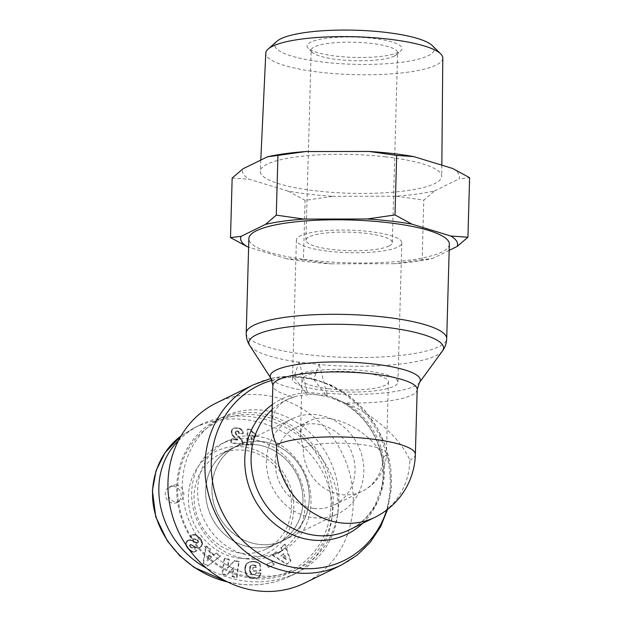 <?xml version="1.0" encoding="UTF-8"?>
<svg xmlns="http://www.w3.org/2000/svg" width="622" height="622" viewBox="0 0 622 622"><rect width="100%" height="100%" fill="white"/><g stroke="black" fill="none" stroke-linecap="round" stroke-linejoin="round"><path stroke-width="0.47" stroke-dasharray="3.11 2.33" d="M306.91 390.919L307.198 392.155L327.156 394.449L326.651 395.903L306.685 393.602L293.778 377.196L303.909 377.927L313.737 379.498L319.102 364.251L308.971 363.528L299.143 361.95L306.91 390.919A75.068 16.055 -178.4 0 1 270.974 378.401M299.143 361.95L293.778 377.196M306.685 393.602L307.198 392.155M327.156 394.449L319.102 364.251M313.737 379.498L326.651 395.903M271.791 423.87C272.273 412.627 277.529 404.448 287.558 399.347L296.546 396.198L313.2 393.975L330.5 397.388L345.435 402.932C373.55 414.229 400.039 437.74 409.882 460.132A72.183 65.318 -116.1 0 1 375.004 517.255M449.348 244.205A100.282 21.451 1.6 0 1 310.775 260.214A100.282 21.451 1.6 0 1 248.862 238.607M415.364 454.464A72.183 15.441 1.6 0 1 409.882 460.132M216.425 402.947A100.282 90.742 -116.1 0 1 342.061 453.01A100.282 90.742 -116.1 0 1 304.764 583.008M325.057 390.585A52.738 11.282 -178.4 0 0 397.924 382.165A52.738 11.282 -178.4 0 0 345.529 369.421A52.738 11.282 -178.4 0 0 292.495 379.226A52.738 11.282 -178.4 0 0 325.057 390.585M328.945 251.296A52.738 11.282 -178.4 0 0 401.82 242.883A52.738 11.282 -178.4 0 0 349.416 230.132A52.738 11.282 -178.4 0 0 296.391 239.936A52.738 11.282 -178.4 0 0 328.945 251.296M328.688 388.797A43.221 9.244 -178.4 0 0 388.423 381.9A43.221 9.244 -178.4 0 0 345.467 371.451A43.221 9.244 -178.4 0 0 302.004 379.49A43.221 9.244 -178.4 0 0 328.688 388.797M383.136 457.046A43.221 9.244 -178.4 0 0 386.417 453.656L386.417 453.656A43.221 9.244 -178.4 0 0 351.757 443.61A43.221 9.244 -178.4 0 0 303.279 447.848A43.221 39.108 63.9 0 0 342.03 494.653A43.221 39.108 63.9 0 0 362.245 491.256A43.221 39.108 63.9 0 0 383.136 457.046C375.377 438.875 349.035 420.425 327.864 418.349C320.719 417.556 314.724 418.326 309.88 420.651C303.878 423.706 300.729 428.605 300.442 435.338L303.279 447.848M313.682 517.722A52.738 47.715 63.9 0 0 338.345 513.57A52.738 47.715 63.9 0 0 357.961 445.212A52.738 47.715 63.9 0 0 291.897 418.886A52.738 47.715 63.9 0 0 267.717 474.205A52.738 47.715 63.9 0 0 313.682 517.722M259.156 544.468A52.738 47.715 63.9 0 0 283.826 540.324A52.738 47.715 63.9 0 0 303.435 471.958A52.738 47.715 63.9 0 0 237.371 445.632A52.738 47.715 63.9 0 0 213.19 500.951A52.738 47.715 63.9 0 0 259.156 544.468M313.939 508.438A43.221 39.108 63.9 0 0 334.162 505.033A43.221 39.108 63.9 0 0 350.233 448.998A43.221 39.108 63.9 0 0 296.08 427.423A43.221 39.108 63.9 0 0 276.261 472.767A43.221 39.108 63.9 0 0 313.939 508.438M255.759 444.644A52.645 47.637 -116.1 0 1 301.647 488.091A52.645 47.637 -116.1 0 1 277.505 543.325A52.645 47.637 -116.1 0 1 211.55 517.038A52.645 47.637 -116.1 0 1 231.127 448.789A52.645 47.637 -116.1 0 1 255.759 444.644M262.033 441.566A52.645 47.637 -116.1 0 1 307.929 485.012A52.645 47.637 -116.1 0 1 283.787 540.246A52.645 47.637 -116.1 0 1 217.832 513.959A52.645 47.637 -116.1 0 1 237.41 445.71A52.645 47.637 -116.1 0 1 262.033 441.566M252.672 578.46A84.724 76.661 -116.1 0 1 178.817 508.547A84.724 76.661 -116.1 0 1 217.661 419.671A84.724 76.661 -116.1 0 1 323.805 461.967A84.724 76.661 -116.1 0 1 292.293 571.797A84.724 76.661 -116.1 0 1 252.672 578.46M252.058 577.099A82.99 75.091 63.9 0 0 321.838 463.188A82.99 75.091 63.9 0 0 189.065 447.887A82.99 75.091 63.9 0 0 252.058 577.099M258.285 575.708A84.724 76.661 -116.1 0 1 184.439 505.795A84.724 76.661 -116.1 0 1 223.282 416.919A84.724 76.661 -116.1 0 1 329.419 459.215A84.724 76.661 -116.1 0 1 297.915 569.037A84.724 76.661 -116.1 0 1 258.285 575.708M255.992 436.123A61.376 55.537 -116.1 0 1 309.499 486.769A61.376 55.537 -116.1 0 1 281.354 551.162A61.376 55.537 -116.1 0 1 252.649 555.99A61.376 55.537 -116.1 0 1 199.141 505.344A61.376 55.537 -116.1 0 1 227.287 440.951A61.376 55.537 -116.1 0 1 255.992 436.123M255.759 444.59A52.707 47.692 63.9 0 0 231.19 448.703A52.707 47.692 63.9 0 0 206.932 503.983A52.707 47.692 63.9 0 0 252.882 547.523A52.707 47.692 63.9 0 0 277.614 543.333A52.707 47.692 63.9 0 0 301.686 488.037A52.707 47.692 63.9 0 0 255.759 444.59M239.548 558.261A57.061 51.626 -116.1 0 1 196.241 469.423A57.061 51.626 -116.1 0 1 287.519 479.943A57.061 51.626 -116.1 0 1 239.548 558.261M232.037 576.633L236.43 577.659L238.576 561.853L234.175 560.826L227.357 568.181L228.538 559.505L224.145 558.478L222.007 574.285L226.361 575.303L233.219 567.886L232.037 576.633L232.698 576.306L233.88 567.559L227.022 574.977L222.668 573.958L224.806 558.152L229.199 559.178L228.017 567.863L234.836 560.5L239.237 561.534L237.091 577.34L232.698 576.306M253.566 561.72L248.808 562.257L246.009 564.395L244.757 568.104L245.332 572.862L247.354 576.252L250.324 578.087L255.681 578.273L258.845 576.959L260.455 573.461L255.844 572.854L254.53 574.642L252.027 574.674L250.479 573.398L249.508 570.405L249.966 566.51L251.552 565.375L253.123 565.258L255.642 566.137L255.829 567.661L252.711 567.839L253.123 571.206L260.338 570.809L259.491 563.905L256.668 562.428L253.566 561.72L256.715 561.876L260.151 563.579L260.999 570.483L253.784 570.879L253.372 567.513L256.489 567.342L256.303 565.81L253.784 564.932L252.213 565.048L250.627 566.183L250.168 570.079L251.14 573.072L252.688 574.355L255.191 574.316L256.505 572.528L261.116 573.134L260.214 575.801L258.184 577.488L253.83 578.133L250.409 577.55L247.517 575.366L245.776 571.797L245.519 567.054L247.097 563.524L250.114 561.736L254.227 561.394M275.663 552.118L272.078 555.221L286.509 564.411L290.334 561.098L284.433 544.53L280.763 547.702L281.875 550.322L277.886 553.774L275.663 552.118L276.323 551.8L278.547 553.448L282.536 550.003L281.424 547.383L285.094 544.203L290.995 560.772L287.17 564.084L272.739 554.894L276.323 551.8M207.367 566.168L219.978 556.325L215.717 553.339L213.789 555.081L209.171 551.838L209.793 549.195L205.641 546.287L202.927 563.066L207.367 566.168L208.028 565.849L203.588 562.739L206.302 545.961L210.454 548.868L209.832 551.52L214.45 554.754L216.378 553.02L220.639 555.998L208.028 565.849M197.034 540.067L197.913 541.606A1.353 1.221 -116.1 0 1 197.057 543.185L191.172 540.51L188.186 540.269L185.924 542.547L185.667 544.211L186.468 546.847L189.959 550.727L193.372 552.173L196.358 550.89L193.162 547.344L191.623 547.912L190.13 547.08L189.422 545.883L189.656 544.934L190.845 544.849L195.425 547.523L197.633 548.114L199.957 547.414L201.404 545.572L201.614 541.91L199.678 538.559L195.627 535.278L192.525 534.998A6.368 5.761 63.9 0 0 191.319 535.418A6.368 5.761 63.9 0 0 190.215 536.148L193.162 539.663L193.862 539.15L197.034 540.067L197.695 539.748L194.523 538.831L193.823 539.344L190.876 535.822A6.368 5.761 -116.1 0 1 191.98 535.091A6.368 5.761 -116.1 0 1 193.185 534.671L196.288 534.951L200.338 538.24L202.274 541.591L202.064 545.245L200.618 547.088L198.294 547.788L196.085 547.197L191.506 544.522L190.316 544.615L190.083 545.556L191.024 546.963L192.284 547.585L193.823 547.018L197.018 550.563L194.033 551.846L190.62 550.4L187.129 546.528L186.328 543.885L186.584 542.221L188.847 539.95L191.203 539.982L197.718 542.858A1.485 1.337 63.9 0 0 198.573 541.28L197.695 539.748M236.788 439.941L230.855 439.56L230.762 442.996L242.728 444.38L241.188 440.065L236.135 434.7L235.132 432.585L235.652 431.443L236.896 431.1L238.125 431.746L238.731 433.62L242.735 433.728L242.308 431.668L240.667 429.405L238.63 428.488L235.03 428.13L232.947 428.729L231.454 430.51L231.47 433.876L232.853 436.108L236.788 439.941L237.448 439.614L233.514 435.781L232.13 433.55L231.874 431.077L232.55 429.367L234.867 427.913L238.28 427.967L241.328 429.079L242.969 431.341L243.396 433.41L239.392 433.293L238.786 431.419L237.557 430.782L236.313 431.124L235.792 432.259L236.321 433.791L241.849 439.738L243.389 444.054L231.423 442.677L231.516 439.233L237.448 439.614M255.253 437.009L255.331 434.413L252.221 432.368L250.51 429.763L247.214 429.382L246.786 444.847L250.822 445.313L251.109 435.182A8.661 7.837 63.9 0 0 255.253 437.009L255.914 436.691A8.661 7.837 -116.1 0 1 251.77 434.856L251.482 444.987L247.447 444.52L247.875 429.063L251.171 429.444L252.882 432.049L255.992 434.086L255.914 436.691M272.102 561.822L266.628 564.333L268.121 567.544L273.594 565.033L272.102 561.822L272.763 561.495L274.255 564.706L268.782 567.217L267.289 564.006L272.763 561.495M173.468 486.28A8.646 7.822 63.9 0 0 169.425 486.956A8.646 7.822 63.9 0 0 166.206 498.168A8.646 7.822 63.9 0 0 177.037 502.483A8.646 7.822 63.9 0 0 181.002 493.409A8.646 7.822 63.9 0 0 173.468 486.28M178.366 440.796C184.602 434.288 191.895 428.97 200.261 424.849C215.686 417.432 232.488 414.703 250.674 416.67C289.277 421.063 324.754 449.776 334.986 484.927C345.334 520.046 329.139 557.149 296.492 573.103C267.149 586.204 237.161 584.563 206.535 568.189M241.313 553.222A52.73 47.715 63.9 0 0 266.06 549.032A52.73 47.715 63.9 0 0 285.591 480.713A52.73 47.715 63.9 0 0 219.613 454.348A52.73 47.715 63.9 0 0 195.339 509.659A52.73 47.715 63.9 0 0 241.313 553.222M236.43 577.659L237.091 577.34M233.219 567.886L233.88 567.559M226.361 575.303L227.022 574.977M222.007 574.285L222.668 573.958M224.145 558.478L224.806 558.152M228.538 559.505L229.199 559.178M227.357 568.181L228.017 567.863M234.175 560.826L234.836 560.5M238.576 561.853L239.237 561.534M252.82 561.689L253.481 561.363M254.274 561.79L254.934 561.472M254.942 561.899L255.603 561.573M255.58 562.055L256.241 561.736M256.054 562.202L256.715 561.876M256.668 562.428L257.329 562.101M257.321 562.708L257.982 562.389M258.013 563.058L258.674 562.731M258.729 563.446L259.39 563.128M259.491 563.905L260.151 563.579M260.338 570.809L260.999 570.483M253.123 571.206L253.784 570.879M252.711 567.839L253.372 567.513M255.829 567.661L256.489 567.342M255.642 566.137L256.303 565.81M255.238 565.927L255.899 565.608M254.538 565.616L255.199 565.289M253.916 565.406L254.577 565.079M253.83 565.382L254.491 565.056M253.123 565.258L253.784 564.932M252.392 565.242L253.053 564.916M252.291 565.242L252.952 564.924M251.552 565.375L252.213 565.048M250.923 565.631L251.583 565.305M250.394 566.004L251.055 565.678M249.966 566.51L250.627 566.183M249.888 566.634L250.549 566.315M249.647 567.171L250.308 566.844M249.492 567.793L250.153 567.466M249.414 568.531L250.075 568.205M249.414 569.371L250.075 569.052M249.5 570.312L250.161 569.985M249.508 570.405L250.168 570.079M249.663 571.323L250.324 570.996M249.881 572.116L250.542 571.789M250.145 572.808L250.806 572.489M250.479 573.398L251.14 573.072M250.86 573.888L251.521 573.562M251.397 574.347L252.058 574.02M252.027 574.674L252.688 574.355M252.703 574.852L253.364 574.526M253.442 574.883L254.103 574.565M253.862 574.845L254.522 574.518M254.53 574.642L255.191 574.316M255.082 574.308L255.743 573.982M255.245 574.153L255.906 573.826M255.619 573.577L256.28 573.251M255.844 572.854L256.505 572.528M260.455 573.461L261.116 573.134M260.338 574.137L260.999 573.818M260.136 574.868L260.797 574.549M259.872 575.537L260.532 575.218M259.553 576.127L260.214 575.801M259.32 576.446L259.98 576.12M258.845 576.959L259.506 576.633M258.301 577.387L258.962 577.061M257.679 577.737L258.34 577.41M257.524 577.815L258.184 577.488M257.003 577.993L257.663 577.667M256.381 578.141L257.041 577.822M255.681 578.273L256.342 577.947M254.872 578.374L255.533 578.048M253.986 578.429L254.647 578.11M253.17 578.46L253.83 578.133M252.377 578.437L253.037 578.11M251.646 578.367L252.307 578.04M250.954 578.25L251.615 577.931M250.324 578.087L250.985 577.76M249.749 577.877L250.409 577.55M249.142 577.581L249.803 577.263M248.505 577.193L249.165 576.874M247.898 576.749L248.559 576.423M247.354 576.252L248.015 575.925M246.856 575.692L247.517 575.366M246.405 575.078L247.066 574.751M246.273 574.876L246.934 574.557M245.915 574.246L246.576 573.919M245.597 573.57L246.258 573.251M245.332 572.862L245.993 572.543M245.115 572.116L245.776 571.797M244.936 571.338L245.597 571.019M244.811 570.522L245.472 570.195M244.804 570.452L245.465 570.133M244.741 569.643L245.402 569.317M244.726 568.858L245.387 568.531M244.757 568.104L245.418 567.777M244.858 567.381L245.519 567.054M245.006 566.681L245.667 566.354M245.208 566.004L245.869 565.678M245.325 565.67L245.985 565.344M245.643 565.001L246.304 564.675M246.009 564.395L246.67 564.068M246.436 563.851L247.097 563.524M246.918 563.361L247.579 563.034M247.47 562.941L248.131 562.615M247.673 562.809L248.333 562.49M248.209 562.513L248.87 562.187M248.808 562.257L249.469 561.938M249.453 562.063L250.114 561.736M250.161 561.899L250.822 561.573M250.915 561.775L251.576 561.456M251.731 561.713L252.392 561.386M252.034 561.697L252.695 561.371M281.509 555.57L283.997 553.409L286.415 559.124L281.509 555.57L280.849 555.889L283.997 553.409M283.337 553.736L285.755 559.45L286.415 559.124M285.755 559.45L280.849 555.889M272.078 555.221L272.739 554.894M277.886 553.774L278.547 553.448M281.875 550.322L282.536 550.003M280.763 547.702L281.424 547.383M284.433 544.53L285.094 544.203M290.334 561.098L290.995 560.772M286.509 564.411L287.17 564.084M209.062 555.011L211.954 557.032L207.748 560.819L209.062 555.011L208.401 555.337L211.293 557.359L211.954 557.032M211.293 557.359L207.748 560.819M207.087 561.137L208.401 555.337M219.978 556.325L220.639 555.998M202.927 563.066L203.588 562.739M205.641 546.287L206.302 545.961M209.793 549.195L210.454 548.868M209.171 551.838L209.832 551.52M213.789 555.081L214.45 554.754M215.717 553.339L216.378 553.02M197.563 540.72L198.224 540.394M193.162 539.663L193.823 539.344M190.215 536.148L190.876 535.822M192.525 534.998L193.185 534.671M193.193 534.873L193.854 534.547M193.877 534.827L194.538 534.508M194.484 534.889L195.145 534.57M195.036 535.044L195.697 534.718M195.627 535.278L196.288 534.951M196.241 535.596L196.902 535.27M196.871 536.008L197.532 535.682M197.532 536.506L198.193 536.18M198.224 537.097L198.885 536.77M198.931 537.773L199.592 537.447M199.087 537.921L199.748 537.602M199.678 538.559L200.338 538.24M200.183 539.181L200.844 538.862M200.626 539.803L201.287 539.476M200.999 540.417L201.66 540.09M201.295 541.023L201.956 540.705M201.357 541.171L202.018 540.845M201.614 541.91L202.274 541.591M201.777 542.664L202.438 542.337M201.831 543.403L202.492 543.076M201.792 544.133L202.453 543.815L201.792 544.149M201.645 544.888L202.305 544.561M201.404 545.572L202.064 545.245M201.077 546.202L201.738 545.875M200.642 546.769L201.303 546.45M200.486 546.948L201.147 546.621M199.957 547.414L200.618 547.088M199.367 547.764L200.027 547.446M198.713 548.005L199.374 547.687M198.301 548.083L198.962 547.764M197.633 548.114L198.294 547.788M196.91 548.021L197.571 547.694M196.14 547.811L196.801 547.484M195.938 547.733L196.599 547.407M195.425 547.523L196.085 547.197M194.841 547.236L195.502 546.909M194.204 546.886L194.865 546.567M193.504 546.481L194.165 546.155M192.742 546.007L193.403 545.688M191.576 545.253L192.237 544.934M190.845 544.849L191.506 544.522M190.34 544.701L191.001 544.382M190.27 544.693L190.931 544.374M189.656 544.934L190.316 544.615M189.508 545.167L190.169 544.841M189.422 545.883L190.083 545.556M189.617 546.419L190.278 546.093M190.13 547.08L190.791 546.754M190.363 547.282L191.024 546.963M191.001 547.718L191.662 547.399M191.623 547.912L192.284 547.585M191.879 547.912L192.54 547.585M192.509 547.749L193.17 547.43M193.162 547.344L193.823 547.018M196.358 550.89L197.018 550.563M195.899 551.255L196.56 550.937M195.277 551.66L195.938 551.341M194.647 551.947L195.308 551.628M194.01 552.111L194.67 551.784M193.372 552.173L194.033 551.846M192.727 552.111L193.388 551.784M192.4 552.041L193.061 551.714M191.817 551.838L192.478 551.512M191.211 551.558L191.871 551.232M190.589 551.185L191.249 550.859M189.959 550.727L190.62 550.4M189.298 550.182L189.959 549.864M188.637 549.553L189.298 549.226M188.419 549.335L189.08 549.016M187.813 548.682L188.474 548.355M187.276 548.052L187.937 547.725M186.833 547.438L187.494 547.111M186.468 546.847L187.129 546.528M186.18 546.279L186.841 545.961M185.962 545.704L186.623 545.385M185.76 544.942L186.421 544.615M185.667 544.211L186.328 543.885M185.706 543.519L186.367 543.193M185.745 543.27L186.406 542.944M185.924 542.547L186.584 542.221M186.219 541.894L186.88 541.575M186.631 541.327L187.292 541M187.02 540.938L187.681 540.611M187.58 540.541L188.241 540.215M188.186 540.269L188.847 539.95M188.847 540.137L189.508 539.81M189.554 540.129L190.215 539.803M189.974 540.176L190.635 539.849M190.542 540.308L191.203 539.982M191.172 540.51L191.833 540.191M191.833 540.798L192.493 540.471M192.548 541.148L193.209 540.821M193.31 541.575L193.971 541.249M194.67 542.423L195.331 542.104M195.448 542.858L196.109 542.539M196.054 543.123L196.715 542.804M196.521 543.239L197.182 542.913M197.057 543.185L197.718 542.858M197.656 542.765L198.317 542.446M197.874 542.353L198.535 542.034M197.913 541.606L198.573 541.28M197.866 541.373L198.527 541.047M237.083 440.275L237.744 439.948M236.15 439.241L236.811 438.922M235.505 438.642L236.166 438.316M234.587 437.818L235.248 437.499M234.416 437.678L235.077 437.359M233.569 436.869L234.23 436.543M232.853 436.108L233.514 435.781M232.278 435.392L232.939 435.066M231.85 434.716L232.511 434.397M231.47 433.876L232.13 433.55M231.228 432.935L231.889 432.609M231.166 431.971L231.827 431.652M231.213 431.404L231.874 431.077M231.454 430.51L232.115 430.183M231.889 429.693L232.55 429.367M232.247 429.281L232.908 428.955M232.947 428.729L233.608 428.402M233.779 428.348L234.44 428.029M234.206 428.231L234.867 427.913M235.03 428.13L235.691 427.812M235.971 428.138L236.632 427.812M237.075 428.216L237.736 427.889M237.62 428.294L238.28 427.967M238.63 428.488L239.291 428.161M239.493 428.768L240.154 428.441M240.216 429.11L240.877 428.783M240.667 429.405L241.328 429.079M241.39 430.066L242.051 429.74M241.958 430.852L242.619 430.533L241.958 430.867M242.308 431.668L242.969 431.341M242.564 432.624L243.225 432.298M242.735 433.728L243.396 433.41M238.731 433.62L239.392 433.293M238.731 433.588L239.392 433.262M238.506 432.484L239.167 432.166M238.125 431.746L238.786 431.419M237.775 431.419L238.436 431.093M236.896 431.1L237.557 430.782M236.438 431.1L237.099 430.774M235.652 431.443L236.313 431.124M235.411 431.707L236.072 431.38M235.132 432.585L235.792 432.259M235.178 433.044L235.839 432.718M235.598 434.001L236.259 433.674M235.66 434.109L236.321 433.791M236.135 434.7L236.795 434.374M236.827 435.447L237.487 435.12M238.529 437.048L239.19 436.722M239.353 437.888L240.014 437.561M240.061 438.65L240.722 438.323M240.675 439.389L241.336 439.062M241.188 440.065L241.849 439.738M241.585 440.687L242.246 440.36M241.989 441.519L242.65 441.2M242.355 442.46L243.015 442.133M242.596 443.408L243.256 443.089M242.728 444.38L243.389 444.054M230.762 442.996L231.423 442.677M230.855 439.56L231.516 439.233M255.331 434.413L255.992 434.086M251.109 435.182L251.77 434.856M250.822 445.313L251.482 444.987M246.786 444.847L247.447 444.52M247.214 429.382L247.875 429.063M250.51 429.763L251.171 429.444M250.565 429.895L251.226 429.569M251.016 430.805L251.677 430.486M251.568 431.629L252.229 431.303M252.221 432.368L252.882 432.049M252.734 432.858L253.395 432.531M253.481 433.394L254.141 433.067M254.336 433.915L254.997 433.596M266.628 564.333L267.289 564.006M273.594 565.033L274.255 564.706M268.121 567.544L268.782 567.217M176.112 484.981A8.646 7.822 -116.1 0 1 183.645 492.119A8.646 7.822 -116.1 0 1 179.68 501.184A8.646 7.822 -116.1 0 1 168.85 496.869A8.646 7.822 -116.1 0 1 172.069 485.665A8.646 7.822 -116.1 0 1 176.112 484.981M246.701 558.914A61.376 55.537 -116.1 0 1 193.193 508.26A61.376 55.537 -116.1 0 1 221.339 443.867A61.376 55.537 -116.1 0 1 298.233 474.516A61.376 55.537 -116.1 0 1 275.406 554.078A61.376 55.537 -116.1 0 1 246.701 558.914M394.332 56.073A43.221 9.244 -178.4 0 0 396.509 54.674A43.221 9.244 -178.4 0 0 397.613 52.676A43.221 9.244 -178.4 0 0 354.664 42.226A43.221 9.244 -178.4 0 0 311.202 50.265A43.221 9.244 -178.4 0 0 312.19 52.318A43.221 9.244 -178.4 0 0 350.575 60.583A43.221 9.244 -178.4 0 0 394.332 56.073M398.445 52.31A47.544 10.17 1.6 0 1 350.31 57.271A47.544 10.17 1.6 0 1 308.084 48.182A47.544 10.17 1.6 0 1 354.812 37.087A47.544 10.17 1.6 0 1 400.84 50.771A47.544 10.17 1.6 0 1 398.445 52.31M276.945 41.277A79.725 17.051 -178.4 0 0 354.05 64.299A79.725 17.051 -178.4 0 0 432.321 45.616M389.03 246.009A43.221 9.244 -178.4 0 0 392.311 242.611A43.221 9.244 -178.4 0 0 349.362 232.169A43.221 9.244 -178.4 0 0 305.892 240.201A43.221 9.244 -178.4 0 0 340.553 250.246A43.221 9.244 -178.4 0 0 389.03 246.009M288.196 191.141L305.091 200.331L332.887 196.295A108.547 23.216 1.6 0 1 288.196 191.141L249.282 179.26A108.547 23.216 1.6 0 1 242.953 168.826M232.162 178.055L249.282 179.26M396.23 196.194L423.807 200.144L434.599 190.907A108.547 23.216 1.6 0 1 396.23 196.194L332.887 196.295M452.692 168.492A108.547 23.216 1.6 0 1 459.02 178.926L469.594 177.682M434.599 190.907L459.02 178.926M385.687 156.853A90.773 19.414 -178.4 0 0 260.253 171.26A90.773 19.414 -178.4 0 0 350.45 193.279A90.773 19.414 -178.4 0 0 441.729 176.329A90.773 19.414 -178.4 0 0 385.687 156.853M303.427 259.879L286.307 258.674A108.547 23.216 -178.4 0 0 331.005 263.829L303.427 259.879L305.091 200.331M422.144 259.685L394.34 263.728A108.547 23.216 -178.4 0 0 432.71 258.441L422.144 259.685L423.807 200.144M286.307 258.674L248.621 247.167M394.34 263.728L331.005 263.829M449.177 250.363L432.71 258.441M442.794 58.087A88.534 18.94 1.6 0 1 353.762 74.617A88.534 18.94 1.6 0 1 265.796 53.142M326.869 393.221A75.068 16.055 -178.4 0 0 345.715 394.216A75.068 16.055 -178.4 0 0 419.461 382.546M272.195 409.494A72.183 65.318 -116.1 0 1 285.98 400.117A72.183 65.318 -116.1 0 1 293.74 396.976A72.183 15.441 1.6 0 1 272.864 385.453M417.183 389.489A72.183 15.441 1.6 0 1 345.435 402.932A72.183 65.318 -116.1 0 1 384.435 468.078A72.183 65.318 -116.1 0 1 349.572 529.734C360.667 524.229 369.305 515.7 375.47 504.139L381.302 488.348C383.035 480.868 383.556 473.14 382.872 465.155C379.537 437.764 366.42 417.09 343.538 403.118L330.5 397.388M299.221 362.261A97.397 20.837 1.6 0 1 249.787 345.591M442.444 350.979A97.397 20.837 1.6 0 1 319.187 364.562M246.219 333.128A100.282 21.451 -178.4 0 0 308.131 354.734A100.282 21.451 -178.4 0 0 446.705 338.726M362.649 523.312A75.068 67.922 63.9 0 0 342.885 402.247A75.068 67.922 63.9 0 0 326.13 395.328M306.164 393.034A75.068 67.922 63.9 0 0 272.335 404.541M341.766 564.854A100.282 90.742 63.9 0 0 388.797 465.085A100.282 90.742 63.9 0 0 310.596 378.689A100.282 90.742 63.9 0 0 253.426 384.793M313.869 379.661A97.397 88.13 -116.1 0 1 386.744 510.024M271.993 380.384A97.397 88.13 -116.1 0 1 293.911 377.36M181.025 435.975L194.313 427.773C210.119 420.278 226.921 417.549 244.726 419.57C281.696 423.325 320.346 451.168 330.165 492.01C339.231 527.402 319.607 562.871 290.731 575.941L290.544 576.034C274.706 583.498 257.897 586.227 240.123 584.198L227.504 581.92M193.947 534.834L194.608 534.508M191.91 545.471L192.571 545.152M194.118 542.081L194.779 541.754M236.096 439.194L236.757 438.868M237.775 436.341L238.436 436.014M296.546 396.198L287.558 399.347M387.599 509.371L391.292 488.954L390.725 467.946L385.951 447.272L377.196 427.858L364.857 410.551L349.463 396.128L331.682 385.251L312.291 378.433L291.531 376.015L271.005 378.448M296.391 239.936L292.495 379.226M401.82 242.883L397.924 382.165M302.004 379.49L300.442 435.338M388.423 381.9L386.417 453.656A43.221 43.221 0 0 1 362.245 491.256L334.162 505.033M283.826 540.324L338.345 513.57M237.371 445.632L291.897 418.886M296.08 427.423L309.88 420.651M237.41 445.71L231.127 448.789M283.787 540.246L277.505 543.325M223.282 416.919L217.661 419.671M297.915 569.037L292.293 571.797M194.243 427.804L181.041 435.952M228.025 582.176L239.828 584.252C257.827 586.297 274.792 583.522 290.731 575.941M296.484 573.103L290.536 576.019M200.261 424.849L194.313 427.765M231.19 448.703L219.613 454.348M277.614 543.333L266.06 549.032M193.862 539.15L194.523 538.831M191.319 535.418L191.98 535.091M197.228 543.115L197.889 542.788M177.037 502.483L179.68 501.184M169.425 486.956L172.069 485.665M227.287 440.951L221.339 443.867M281.354 551.162L275.406 554.078M396.509 54.674L400.84 50.771M312.19 52.318L308.084 48.182M392.311 242.611L397.613 52.676M305.892 240.201L311.202 50.265M260.781 160.079L260.253 171.26M441.83 165.172L441.729 176.329"/><path stroke-width="0.93" d="M248.862 238.607A100.282 21.451 1.6 0 1 349.704 219.963A100.282 21.451 1.6 0 1 449.348 244.205L446.705 338.726A100.282 21.451 -178.4 0 0 347.06 314.483A100.282 21.451 -178.4 0 0 246.219 333.128L248.862 238.607M272.195 409.494A72.183 65.318 -116.1 0 0 263.666 501.713A72.183 65.318 -116.1 0 0 349.572 529.734L375.004 517.255A72.183 65.318 -116.1 0 1 308.24 509.706A72.183 65.318 -116.1 0 1 276.533 444.761C273.213 437.344 271.635 430.377 271.791 423.87L272.864 385.453A72.183 15.441 1.6 0 1 345.451 372.042A72.183 15.441 1.6 0 1 417.183 389.489L419.461 382.546A75.068 16.055 -178.4 0 0 345.731 362.09A75.068 16.055 -178.4 0 0 270.974 378.401L272.864 385.453M276.533 444.761A72.183 15.441 1.6 0 1 357.487 437.686A72.183 15.441 1.6 0 1 415.364 454.464L417.183 389.489M341.766 564.854L304.764 583.008A100.282 90.742 -116.1 0 1 257.866 590.9A100.282 90.742 -116.1 0 1 170.451 508.143A100.282 90.742 -116.1 0 1 216.425 402.947L253.426 384.793A100.282 90.742 63.9 0 0 207.445 489.996A100.282 90.742 63.9 0 0 294.859 572.745A100.282 90.742 63.9 0 0 341.766 564.854L357.222 555.096L370.331 542.221L380.578 526.772L387.599 509.371M206.535 568.189C157.568 541.606 142.998 475.706 178.366 440.796M440.679 53.881L432.321 45.616A79.725 17.051 -178.4 0 0 385.002 32.297A79.725 17.051 -178.4 0 0 276.945 41.277L268.136 49.06A88.534 18.94 1.6 0 1 388.128 39.085A88.534 18.94 1.6 0 1 440.679 53.881A88.534 18.94 1.6 0 1 442.794 58.087L441.83 165.172M267.382 156.837A108.547 23.216 1.6 0 1 305.752 151.558L267.382 156.837L242.953 168.826L232.162 178.055L230.498 237.604L241.064 236.36A108.547 23.216 -178.4 0 0 247.4 246.794L230.498 237.604M467.931 237.223L457.139 246.46A108.547 23.216 -178.4 0 0 450.81 236.026L467.931 237.223L469.594 177.682L452.692 168.492L413.786 156.604L396.665 155.407L369.087 151.457A108.547 23.216 1.6 0 1 413.786 156.604M369.087 151.457L305.752 151.558M265.493 224.371L276.285 215.142L303.863 219.092A108.547 23.216 -178.4 0 0 265.493 224.371L241.064 236.36M367.198 218.991L395.001 214.948L411.896 224.138A108.547 23.216 -178.4 0 0 367.198 218.991L303.863 219.092M411.896 224.138L450.81 236.026M248.621 247.167L247.4 246.794M457.139 246.46L449.177 250.363M260.781 160.079L265.796 53.142A88.534 18.94 1.6 0 1 268.136 49.06M395.001 214.948L396.665 155.407M276.285 215.142L277.948 155.593M270.974 378.401L249.787 345.591A97.397 20.837 1.6 0 1 346.781 324.435A97.397 20.837 1.6 0 1 442.444 350.979C445.041 347.511 446.464 343.43 446.705 338.726M272.335 404.541A75.068 67.922 63.9 0 0 261.543 510.258A75.068 67.922 63.9 0 0 362.649 523.312M386.744 510.024A97.397 88.13 -116.1 0 1 238.024 535.604A97.397 88.13 -116.1 0 1 271.993 380.384M227.504 581.92C194.958 574.308 163.43 547.959 154.707 511.867C147.321 482.485 159.255 451.906 181.025 435.975M249.787 345.591C247.393 341.991 246.203 337.832 246.219 333.128M271.005 378.448L253.426 384.793M419.461 382.546L442.444 350.979M375.004 517.255A72.183 72.183 0 0 0 415.364 454.464M181.041 435.952L165.125 452.598L156.106 470.473L152.406 490.672L155.749 516.921L167.419 541.008L179.68 555.656L194.352 567.521L228.025 582.176"/></g></svg>

